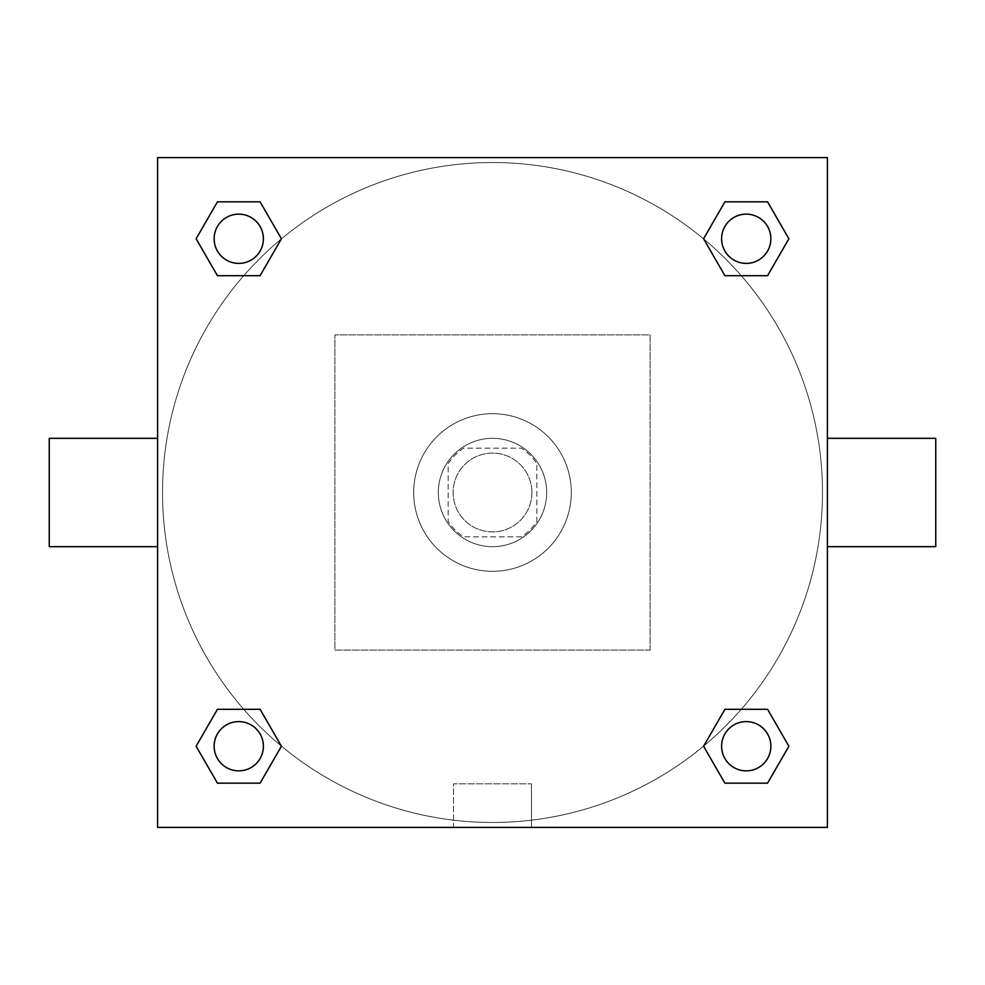 <?xml version="1.0" encoding="UTF-8"?>
<svg xmlns="http://www.w3.org/2000/svg" width="985" height="985" viewBox="0 0 985 985"><rect width="100%" height="100%" fill="white"/><g stroke="black" fill="none" stroke-linecap="round" stroke-linejoin="round"><path stroke-width="0.74" stroke-dasharray="4.92 3.69" d="M531.9 492.5A39.4 39.4 0 0 0 472.8 458.382A39.4 39.4 0 0 0 472.8 526.618A39.4 39.4 0 0 0 531.9 492.5A39.4 39.4 0 0 0 472.8 458.382A39.4 39.4 0 0 0 472.8 526.618A39.4 39.4 0 0 0 531.9 492.5M521.397 536.825L463.603 536.825A52.919 52.919 0 0 1 448.175 521.397L448.175 463.603A52.919 52.919 0 0 1 463.603 448.175L521.397 448.175A52.919 52.919 0 0 1 536.825 463.603L536.825 521.397A52.919 52.919 0 0 1 521.397 536.825L463.603 536.825A52.919 52.919 0 0 1 448.175 521.397L448.175 463.603A52.919 52.919 0 0 1 463.603 448.175L521.397 448.175A52.919 52.919 0 0 1 536.825 463.603L536.825 521.397A52.919 52.919 0 0 1 521.397 536.825M492.5 438.325A54.175 54.175 0 0 1 539.423 519.587A54.175 54.175 0 0 1 445.577 519.587A54.175 54.175 0 0 1 492.5 438.325A54.175 54.175 0 0 0 438.325 492.5A54.175 54.175 0 0 0 492.5 546.675A54.175 54.175 0 0 0 546.675 492.5A54.175 54.175 0 0 0 492.5 438.325M571.3 492.5A78.8 78.8 0 0 0 453.1 424.252A78.8 78.8 0 0 0 453.1 560.748A78.8 78.8 0 0 0 571.3 492.5A78.8 78.8 0 0 0 453.1 424.252A78.8 78.8 0 0 0 453.1 560.748A78.8 78.8 0 0 0 571.3 492.5M650.1 650.1L650.1 334.9L334.9 334.9L334.9 650.1L650.1 650.1L650.1 334.9L334.9 334.9L334.9 650.1L650.1 650.1M827.4 827.4L157.6 827.4L157.6 157.6L827.4 157.6L827.4 827.4L157.6 827.4L157.6 157.6L827.4 157.6L827.4 827.4L157.6 827.4L157.6 157.6L827.4 157.6L827.4 827.4M492.5 157.6L469.106 157.6L492.5 157.612M746.236 721.611A24.625 24.625 0 0 1 767.561 758.548A24.625 24.625 0 0 1 724.911 758.548A24.625 24.625 0 0 1 746.236 721.611A24.625 24.625 0 0 1 770.861 746.236A24.625 24.625 0 0 1 746.236 770.861A24.625 24.625 0 0 1 721.611 746.236A24.625 24.625 0 0 1 746.236 721.611M746.236 214.139A24.625 24.625 0 0 1 767.561 251.076A24.625 24.625 0 0 1 724.911 251.076A24.625 24.625 0 0 1 746.236 214.139A24.625 24.625 0 0 0 721.611 238.764A24.625 24.625 0 0 0 746.236 263.389A24.625 24.625 0 0 0 770.861 238.764A24.625 24.625 0 0 0 746.236 214.139M263.389 238.764A24.625 24.625 0 0 0 226.451 217.439A24.625 24.625 0 0 0 226.451 260.089A24.625 24.625 0 0 0 263.389 238.764A24.625 24.625 0 0 0 226.451 217.439A24.625 24.625 0 0 0 226.451 260.089A24.625 24.625 0 0 0 263.389 238.764A24.625 24.625 0 0 0 226.451 217.439A24.625 24.625 0 0 0 226.451 260.089A24.625 24.625 0 0 0 263.389 238.764M238.764 721.611A24.625 24.625 0 0 1 260.089 758.548A24.625 24.625 0 0 1 217.439 758.548A24.625 24.625 0 0 1 238.764 721.611A24.625 24.625 0 0 0 214.139 746.236A24.625 24.625 0 0 0 238.764 770.861A24.625 24.625 0 0 0 263.389 746.236A24.625 24.625 0 0 0 238.764 721.611M492.5 162.525A329.975 329.975 0 0 1 778.261 657.487A329.975 329.975 0 0 1 206.739 657.487A329.975 329.975 0 0 1 492.5 162.525A329.975 329.975 0 0 0 162.525 492.5A329.975 329.975 0 0 0 492.5 822.475A329.975 329.975 0 0 0 822.475 492.5A329.975 329.975 0 0 0 492.5 162.525M827.4 438.325L827.4 546.675L827.4 438.325M453.543 827.4L531.457 827.4L453.543 827.4L453.543 783.826L531.457 783.826L453.543 783.826L531.457 783.826L453.543 783.826L453.543 827.4L531.457 827.4L453.543 827.4M157.6 546.675L157.6 438.325L157.6 546.675M935.75 546.675L935.75 438.325M49.25 438.325L49.25 546.675M515.894 157.6L469.106 157.6L515.894 157.612M217.439 783.173L196.113 746.236L217.439 709.298L196.113 746.236L217.439 783.173M260.089 709.298L281.414 746.236L260.089 783.173L281.414 746.236L260.089 709.298M724.911 275.701L703.586 238.764L724.911 201.826L703.586 238.764L724.911 275.701M767.561 201.826L788.886 238.764L767.561 275.701L788.886 238.764L767.561 201.826M217.439 275.701L196.113 238.764L217.439 201.826L196.113 238.764L217.439 275.701M260.089 201.826L281.414 238.764L260.089 275.701L281.414 238.764L260.089 201.826M724.911 783.173L703.586 746.236L724.911 709.298L703.586 746.236L724.911 783.173M767.561 709.298L788.886 746.236L767.561 783.173L788.886 746.236L767.561 709.298M157.6 492.5L157.6 469.106L157.612 492.5M827.4 492.5L827.4 469.106L827.388 492.5M531.457 783.826L531.457 827.4L531.457 783.826M770.861 746.236A24.625 24.625 0 0 0 733.923 724.911A24.625 24.625 0 0 0 733.923 767.561A24.625 24.625 0 0 0 770.861 746.236M263.389 746.236A24.625 24.625 0 0 0 226.451 724.911A24.625 24.625 0 0 0 226.451 767.561A24.625 24.625 0 0 0 263.389 746.236M770.861 238.764A24.625 24.625 0 0 0 733.923 217.439A24.625 24.625 0 0 0 733.923 260.089A24.625 24.625 0 0 0 770.861 238.764"/><path stroke-width="1.48" d="M827.4 438.325L935.75 438.325L935.75 546.675L827.4 546.675M157.6 546.675L49.25 546.675L49.25 438.325L157.6 438.325M157.6 157.6L827.4 157.6L827.4 827.4L157.6 827.4L157.6 157.6M217.439 709.298L260.089 709.298L281.414 746.236L260.089 783.173L217.439 783.173L196.113 746.236L217.439 709.298L260.089 709.298L217.439 709.298M724.911 201.826L767.561 201.826L788.886 238.764L767.561 275.701L724.911 275.701L703.586 238.764L724.911 201.826L767.561 201.826L724.911 201.826M217.439 201.826L260.089 201.826L281.414 238.764L260.089 275.701L217.439 275.701L196.113 238.764L217.439 201.826L260.089 201.826L217.439 201.826M724.911 709.298L767.561 709.298L788.886 746.236L767.561 783.173L724.911 783.173L703.586 746.236L724.911 709.298L767.561 709.298L724.911 709.298M767.561 783.173L724.911 783.173L767.561 783.173M770.861 746.236A24.625 24.625 0 0 0 733.923 724.911A24.625 24.625 0 0 0 733.923 767.561A24.625 24.625 0 0 0 770.861 746.236M260.089 783.173L217.439 783.173L260.089 783.173M263.389 746.236A24.625 24.625 0 0 0 226.451 724.911A24.625 24.625 0 0 0 226.451 767.561A24.625 24.625 0 0 0 263.389 746.236M767.561 275.701L724.911 275.701L767.561 275.701M770.861 238.764A24.625 24.625 0 0 0 733.923 217.439A24.625 24.625 0 0 0 733.923 260.089A24.625 24.625 0 0 0 770.861 238.764M260.089 275.701L217.439 275.701L260.089 275.701M263.389 238.764A24.625 24.625 0 0 0 226.451 217.439A24.625 24.625 0 0 0 226.451 260.089A24.625 24.625 0 0 0 263.389 238.764"/></g></svg>
